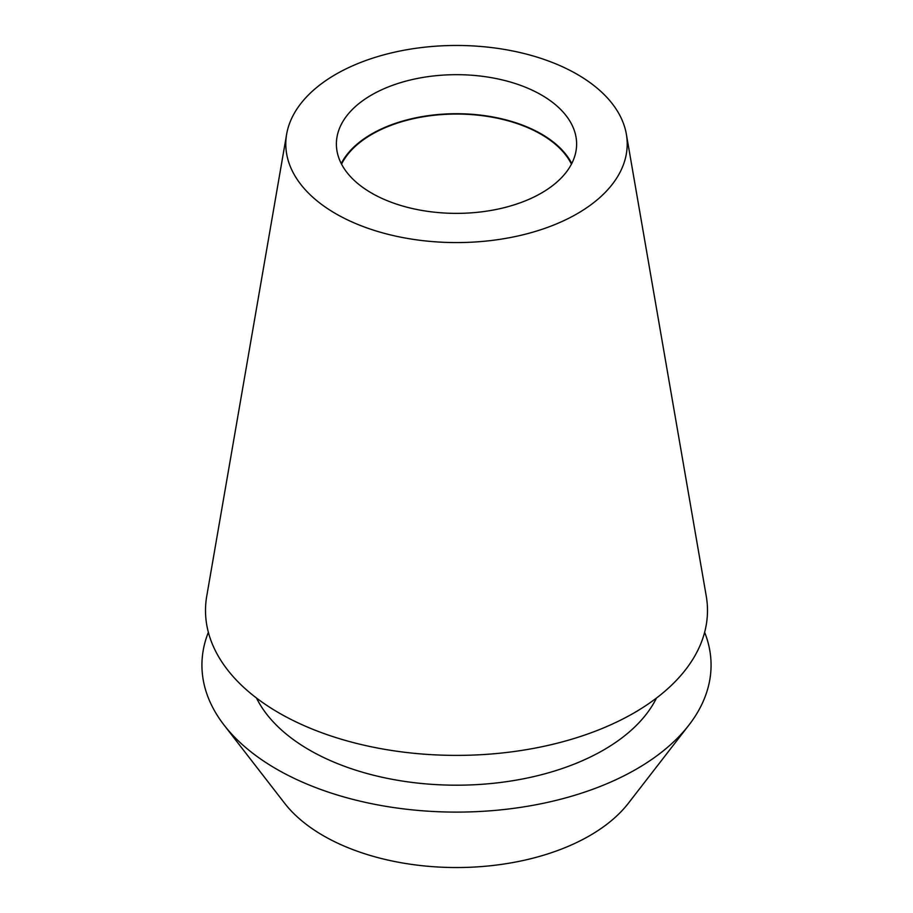 <?xml version="1.0" encoding="UTF-8"?>
<svg xmlns="http://www.w3.org/2000/svg" width="913" height="913" viewBox="0 0 913 913"><rect width="100%" height="100%" fill="white"/><g stroke="black" fill="none" stroke-linecap="round" stroke-linejoin="round"><path stroke-width="1.37" d="M371.568 94.986A120.117 69.342 0 0 0 336.383 144.026A120.117 69.342 0 0 0 410.53 208.096A120.117 69.342 0 0 0 541.432 193.054A120.117 69.342 0 0 0 576.617 144.026A120.117 69.342 0 0 0 502.47 79.956A120.117 69.342 0 0 0 371.568 94.986M341.245 163.541A120.117 69.342 180 0 1 371.568 134.017A120.117 69.342 180 0 1 571.755 163.541M571.447 164.146A119.512 69 0 0 0 371.99 134.268A119.512 69 0 0 0 341.553 164.146M224.107 725.127L284.582 803.2A188.329 108.727 0 0 0 589.672 835.692A188.329 108.727 0 0 0 628.418 803.2L688.893 725.127A254.567 146.97 180 0 1 636.509 769.054A254.567 146.97 180 0 1 224.107 725.127A254.567 146.97 180 0 1 208.369 632.287M704.631 632.287A254.567 146.97 180 0 1 688.893 725.127M256.507 698.046A207.959 120.06 0 0 0 603.55 750.03A207.959 120.06 0 0 0 656.493 698.046M286.636 134.234L206.749 596.086A250.995 144.905 0 0 0 349.028 741.436A250.995 144.905 0 0 0 633.976 712.95A250.995 144.905 0 0 0 706.251 596.086L626.364 134.234A170.708 98.558 180 0 1 577.21 213.71A170.708 98.558 180 0 1 383.414 233.089A170.708 98.558 180 0 1 286.636 134.234A170.708 98.558 180 0 1 335.79 74.33A170.708 98.558 180 0 1 513.893 51.208A170.708 98.558 180 0 1 626.364 134.234"/></g></svg>
